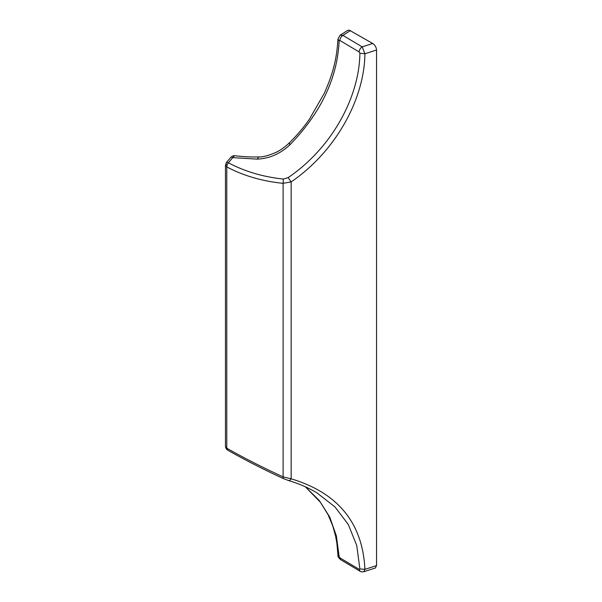 <?xml version="1.0" encoding="UTF-8"?>
<svg xmlns="http://www.w3.org/2000/svg" width="602" height="602" viewBox="0 0 602 602"><rect width="100%" height="100%" fill="white"/><g stroke="black" fill="none" stroke-linecap="round" stroke-linejoin="round"><path stroke-width="0.9" d="M283.143 478.492C262.848 469.101 244.322 459.619 227.556 450.063L226.766 448.181C243.69 457.829 262.472 467.393 283.113 476.874L283.143 478.492L288.561 480.554C299.013 483.677 308.465 487.771 316.9 492.835L334.953 506.899L348.347 524.583L356.73 545.48L359.891 568.95L364.917 569.334C362.66 523.07 338.068 492.895 291.157 478.816C290.104 480.434 289.095 480.938 288.132 480.321M232.974 157.355L228.331 162.796L227.165 164.805L226.766 166.92C243.69 175.829 262.472 181.292 283.113 183.324L283.113 476.874L291.157 478.816L291.157 181.909C336.3 150.997 364.428 98.547 364.917 53.744L359.891 53.239L359.146 51.945L339.874 40.462L339.137 40.846C337.429 77.997 321.047 112.627 289.976 144.743C288.937 143.336 288.825 142.817 289.652 143.186M339.874 40.462C340.085 38.295 341.093 36.594 342.899 35.375L340.107 35.209L347.813 30.326L349.348 30.175L372.691 43.472C375.001 45.022 376.28 47.197 376.543 49.989L376.543 565.579A499.908 288.621 180 0 1 364.917 569.334L363.894 571.712C362.05 571.998 360.756 571.832 360.011 571.215L359.146 569.334L359.891 568.95M363.894 571.712L375.385 567.979L376.543 565.579M227.165 164.805L225.946 163.955L225.457 165.189L226.766 166.92L226.766 448.181L225.457 446.451L225.946 448.242L227.165 449.717M225.457 446.421L225.464 165.061M359.146 569.334L339.874 557.843L339.137 556.602L336.36 535.9L329.745 517.11L319.391 500.653L305.402 486.807M339.874 557.843L340.724 559.725L360.011 571.215M232.425 157.596L257.204 159.131C269.493 158.552 280.419 153.751 289.976 144.743M288.132 177.613L283.369 179.057L283.113 183.324L291.157 181.909L288.132 177.613C332.093 147.791 359.402 96.869 359.891 53.239M225.946 163.955L226.638 162.292L228.331 162.796C244.916 171.54 263.262 176.958 283.369 179.057M372.691 43.472A494.641 285.581 180 0 1 362.163 46.858C360.357 48.077 359.349 49.778 359.146 51.945M339.137 40.846L337.948 39.055C336.909 56.34 334.17 71.096 324.267 93.325L309.428 119.166C305.387 124.99 299.013 133.328 289.133 143.08L289.133 143.08C284.49 147.355 280.208 150.41 276.28 152.253C268.62 155.572 262.773 157.13 258.747 156.919L257.204 159.131M350.409 30.604L342.899 35.375L362.163 46.858L364.917 53.744A499.908 288.621 180 0 0 376.543 49.989M258.725 156.926C251.004 157.145 242.922 156.723 234.471 155.662L232.741 157.634L231.1 157.009L226.638 162.292M231.883 156.294L234.231 155.67M305.312 486.77L320.339 502.181L328.128 514.8L332.831 526.14L335.555 535.953L336.894 543.297L337.948 555.006L339.137 556.602M227.556 450.063L226.502 449.197L225.464 446.699M225.457 165.159L226.51 162.382M234.471 155.662L233.659 155.647M337.948 555.006C337.684 556.361 338.61 557.926 340.724 559.725M337.948 39.055L340.115 35.209"/></g></svg>
